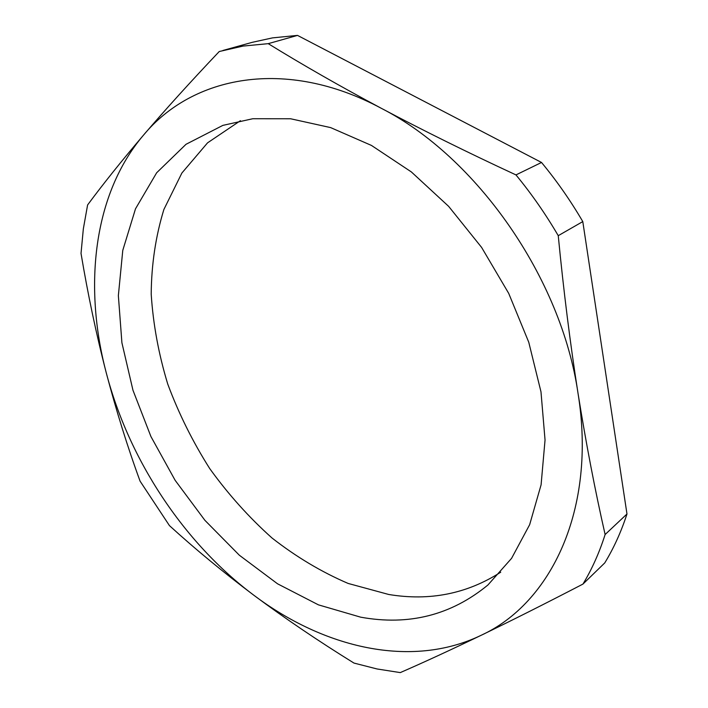 <?xml version="1.0" encoding="UTF-8"?>
<svg xmlns="http://www.w3.org/2000/svg" width="708" height="708" viewBox="0 0 708 708"><rect width="100%" height="100%" fill="white"/><g stroke="black" fill="none" stroke-linecap="round" stroke-linejoin="round"><path stroke-width="1.06" d="M252.8 118.732L222.896 125.369L186.009 144.299L156.663 172.77L135.511 208.789L122.776 250.366L118.36 295.608L121.909 342.769L132.962 390.232L150.928 436.544L175.15 480.334L204.895 520.318L239.348 555.222L277.554 583.808L318.423 604.853L360.673 617.172C408.72 625.934 451.129 615.217 487.9 585.012L511.565 558.364L529.646 524.699L541.089 484.83L545.045 439.995L540.983 391.825L528.761 342.238L508.707 293.377L481.608 247.419L448.651 206.364L411.375 171.947L371.452 145.432L330.654 127.608L290.616 118.767L252.8 118.732M240.428 120.687L207.55 142.848L181.885 173.026L163.902 209.444C155.68 236.198 151.45 264.42 151.202 294.112C153.123 324.167 158.645 354.168 167.761 384.117C178.752 413.64 192.744 441.801 209.745 468.608C228.25 494.299 249.021 517.433 272.049 538.027C296.13 556.851 321.485 571.993 348.132 583.436L388.701 594.472C429.606 601.269 466.944 593.844 500.733 572.188M219.241 51.525L243.03 46.082L268.235 43.657C302.289 64.676 339.929 86.199 381.161 108.227C422.587 130.21 467.519 152.441 515.964 174.911C531.575 193.877 545.664 214.126 558.249 235.675C563.586 290.758 570.179 343.318 578.029 393.365C586.047 443.447 595.074 490.502 605.119 534.531C599.34 552.683 591.95 569.197 582.95 584.082C545.31 603.614 511.318 620.712 480.98 635.377C450.784 649.917 423.88 662.325 400.277 672.6L377.072 668.971L353.965 663.069C318.042 640.829 284.66 618.208 253.8 595.207C223.1 572.117 194.983 548.921 169.451 525.619L140.078 481.157C127.546 446.925 116.254 410.737 106.2 372.585C96.341 334.486 87.942 294.758 81.022 253.411L83.34 228.861L87.597 204.957C103.173 183.921 121.785 160.672 143.441 135.21C165.265 109.687 190.532 81.792 219.241 51.525M582.95 584.082L604.756 562.913C613.748 548.178 621.155 531.876 626.978 513.99L582.79 221.595C570.533 200.612 556.78 180.903 541.523 162.468L297.51 35.4L272.474 37.887L252.42 42.285L222.878 50.48M626.978 513.99L605.119 534.531M578.029 393.365C596.862 509.388 550.868 603.446 480.98 635.377C411.021 669.007 323.715 647.882 253.8 595.207C183.372 542.487 128.9 459.616 106.2 372.585C83.394 285.926 93.368 194.063 143.441 135.21C192.187 76.101 285.395 56.967 381.161 108.227C476.767 157.043 561.382 277.987 578.029 393.365M297.51 35.4L268.235 43.657M541.523 162.468L515.964 174.911M582.79 221.595L558.249 235.675"/></g></svg>
